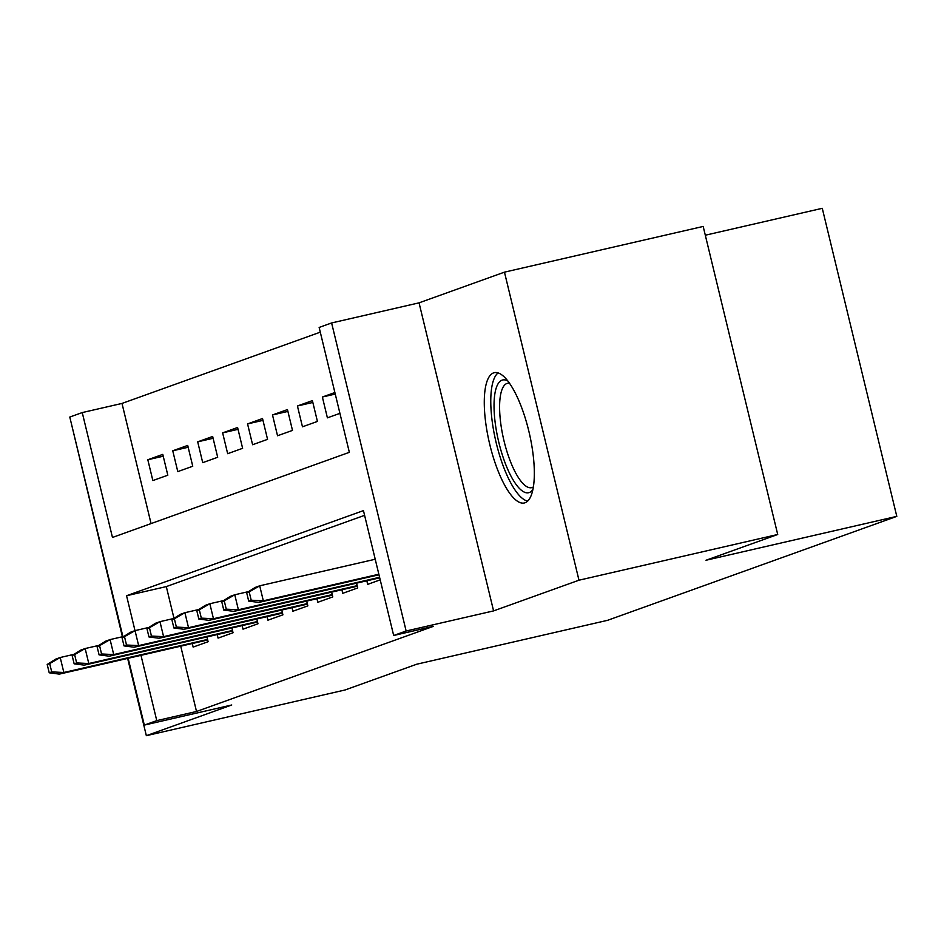 <?xml version="1.0" encoding="UTF-8"?>
<svg xmlns="http://www.w3.org/2000/svg" width="944" height="944" viewBox="0 0 944 944"><rect width="100%" height="100%" fill="white"/><g stroke="black" fill="none" stroke-linecap="round" stroke-linejoin="round"><path stroke-width="1.42" d="M493.594 372.892A66.859 20.532 -103 0 0 489.57 443.621A66.859 20.532 -103 0 0 524.286 502.987A66.859 20.532 -103 0 0 525.017 502.763A66.859 20.532 -103 0 0 529.041 432.033A66.859 20.532 -103 0 0 494.314 372.679A66.859 20.532 -103 0 0 493.594 372.892M122.909 636.634L69.785 417.047L82.246 412.575L112.466 537.455L349.351 452.329L319.143 327.438L331.615 322.954L406.132 631.005L393.672 635.489L363.452 510.61L126.567 595.735L135.004 630.627M419.053 302.847L493.582 610.898L578.979 580.206L777.714 534.493L703.186 226.442L504.462 272.155L419.053 302.847L331.615 322.954M705.31 235.221L822.271 208.317L896.8 516.368L607.547 620.326L416.764 664.21L345.067 689.97L146.344 735.683L231.752 704.991L144.314 725.098L128.148 658.287M72.299 427.455L122.413 636.752M320.287 332.17L122 403.43L82.246 412.575M578.979 580.206L504.462 272.155M127.641 658.393L146.344 735.683M366.827 580.796L367.688 584.36L380.208 579.864M341.893 589.764L342.755 593.316L357.717 587.947L356.561 583.168M316.96 598.72L317.821 602.284L332.784 596.903L331.627 592.124M292.026 607.688L292.888 611.24L307.85 605.859L306.694 601.092M267.093 616.644L267.943 620.196L282.905 614.827L281.749 610.048M242.148 625.612L243.009 629.164L257.972 623.783L256.815 619.004M217.214 634.569L218.076 638.12L233.038 632.751L231.882 627.972M163.229 456.212L147.819 459.752L162.781 454.383L167.82 475.198L152.857 480.567L147.819 459.752M188.163 447.255L172.752 450.795L187.714 445.415L192.753 466.23L177.791 471.611L172.752 450.795M213.096 438.287L197.697 441.839L212.66 436.458L217.686 457.274L202.724 462.654L197.697 441.839M238.03 429.331L222.631 432.871L237.593 427.502L242.62 448.306L227.669 453.686L222.631 432.871M262.975 420.363L247.564 423.915L262.526 418.534L267.565 439.349L252.603 444.73L247.564 423.915M287.908 411.407L272.497 414.947L287.46 409.578L292.498 430.393L277.536 435.762L272.497 414.947M312.842 402.451L297.431 405.991L312.393 400.61L317.432 421.425L302.469 426.806L297.431 405.991M335.262 394.061L322.376 397.023L334.884 392.527M122 403.43L151.064 523.59M322.376 397.023L327.403 417.838L339.923 413.342M180.729 646.192L196.517 711.481L433.414 626.344L393.672 635.489M364.596 515.33L166.309 586.59L173.991 618.344M192.281 643.525L193.142 647.088L208.105 641.708L206.948 636.929M375.169 559.049L373.529 559.639M493.582 610.898L406.132 631.005M196.517 711.481L156.775 720.626L144.314 725.098M777.714 534.493L706.018 560.252L896.8 516.368M140.975 655.325L156.775 720.626M166.309 586.59L126.567 595.735M47.2 664.47L49.218 672.789L51.708 671.904L49.69 663.573L47.2 664.47L55.731 659.124L60.215 657.508L63.85 672.494L207.55 639.442M49.69 663.573L60.215 657.508L74.01 654.334M51.708 671.904L63.85 672.494L59.354 674.11L207.68 639.985M49.218 672.789L59.354 674.11M532.864 489.523A57.855 17.771 77 0 1 507.884 469.699A57.855 17.771 77 0 1 494.031 405.719A57.855 17.771 77 0 1 507.907 381.034M509.465 383.158A53.572 16.449 -103 0 0 507.624 383.24A53.572 16.449 -103 0 0 499.789 413.413A53.572 16.449 -103 0 0 512.439 466.324A53.572 16.449 -103 0 0 531.649 487.659A53.572 16.449 -103 0 0 533.336 486.927M498.137 372.904A66.422 20.402 -103 0 0 506.727 474.643A66.422 20.402 -103 0 0 527.625 501.111M72.133 655.502L74.151 663.833L76.641 662.936L74.635 654.617L72.133 655.502L80.665 650.156L85.161 648.54L88.783 663.526L232.484 630.474M74.635 654.617L85.161 648.54L98.943 645.377M76.641 662.936L88.783 663.526L84.287 665.142L232.625 631.029M74.151 663.833L84.287 665.142M97.067 646.546L99.085 654.876L101.574 653.98L99.568 645.649L97.067 646.546L105.598 641.2L110.094 639.584L113.717 654.57L257.429 621.518M99.568 645.649L110.094 639.584L123.876 636.409M101.574 653.98L113.717 654.57L109.233 656.186L257.559 622.061M99.085 654.876L109.233 656.186M122.012 637.589L124.018 645.908L126.52 645.012L124.502 636.693L122.012 637.589L130.543 632.232L135.027 630.627L138.65 645.613L282.362 612.55M124.502 636.693L135.027 630.627L148.81 627.453M126.52 645.012L138.65 645.613L134.166 647.218L282.492 613.104M124.018 645.908L134.166 647.218M146.945 628.621L148.963 636.952L151.453 636.055L149.435 627.725L146.945 628.621L155.477 623.276L159.961 621.659L163.583 636.645L307.296 603.594M149.435 627.725L159.961 621.659L173.743 618.485M151.453 636.055L163.583 636.645L159.099 638.262L307.425 604.136M148.963 636.952L159.099 638.262M171.879 619.665L173.897 627.984L176.386 627.087L174.369 618.768L171.879 619.665L180.41 614.308L184.894 612.703L188.529 627.689L332.229 594.626M174.369 618.768L184.894 612.703L198.688 609.529M176.386 627.087L188.529 627.689L184.033 629.294L332.371 595.18M173.897 627.984L184.033 629.294M196.812 610.697L198.83 619.028L201.32 618.131L199.314 609.8L196.812 610.697L205.344 605.352L209.839 603.735L213.462 618.721L357.162 585.669M199.314 609.8L209.839 603.735L223.622 600.573M201.32 618.131L213.462 618.721L208.966 620.338L357.304 586.224M198.83 619.028L208.966 620.338M221.757 601.741L223.763 610.06L226.265 609.175L224.247 600.844L221.757 601.741L230.277 596.396L234.773 594.779L238.395 609.765L379.582 577.291M224.247 600.844L234.773 594.779L248.555 591.605M226.265 609.175L238.395 609.765L233.911 611.382L379.724 577.834M223.763 610.06L233.911 611.382M246.691 592.773L248.697 601.104L251.198 600.207L249.181 591.888L246.691 592.773L255.222 587.428L259.706 585.811L263.329 600.809L378.851 574.235M249.181 591.888L259.706 585.811L375.216 559.249M251.198 600.207L263.329 600.809L258.845 602.414L378.981 574.778M248.697 601.104L258.845 602.414"/></g></svg>
